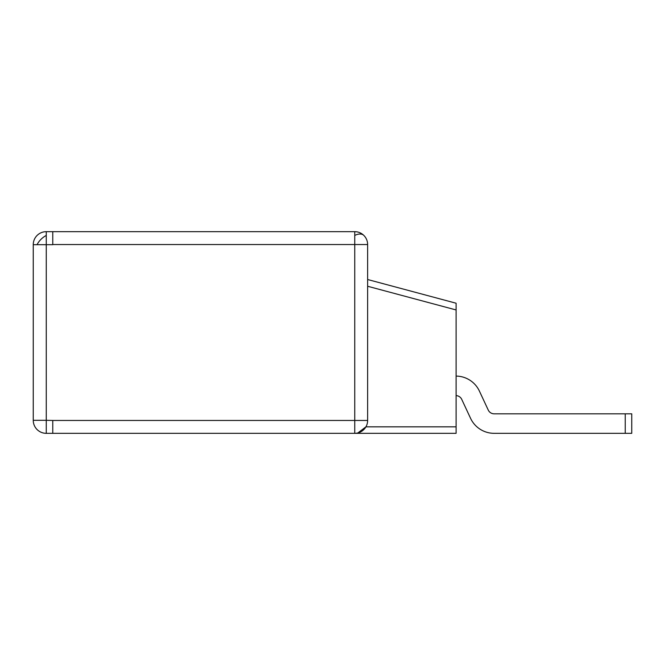 <?xml version="1.0" encoding="UTF-8"?>
<svg xmlns="http://www.w3.org/2000/svg" width="665" height="665" viewBox="0 0 665 665"><rect width="100%" height="100%" fill="white"/><g stroke="black" fill="none" stroke-linecap="round" stroke-linejoin="round"><path stroke-width="1" d="M363.855 235.435A12.884 12.884 0 0 1 367.629 244.545L367.629 420.455L52.768 420.455L52.768 433.331L354.753 433.331L354.753 231.669A12.884 12.884 0 0 1 363.855 235.435A12.884 7.44 135 0 0 354.753 235.435M46.259 235.476A13.009 7.514 135 0 0 37.057 244.678L46.259 244.678L46.259 231.669L354.753 231.669A12.884 12.884 0 0 1 367.629 244.545L52.768 244.545M367.629 279.516L456.107 303.223L456.107 433.331L354.753 433.331A12.884 12.884 0 0 0 367.629 420.455M46.259 433.331L46.259 420.322L33.25 420.322A13.009 13.009 0 0 0 46.259 433.331L52.768 433.331M456.107 426.83L365.941 426.83L357.853 432.957M456.107 376.082A26.018 26.018 0 0 1 479.415 391.111L488.251 410.064A6.509 6.509 0 0 0 494.145 413.821A6.509 6.509 0 0 1 488.251 410.064A6.509 6.509 0 0 0 494.145 413.821L631.75 413.821L631.75 433.331L625.241 433.331L625.241 413.821M456.107 395.609A6.509 6.509 0 0 1 461.726 399.357L470.562 418.31A26.018 26.018 0 0 0 494.145 433.331L625.241 433.331M461.726 399.357L470.562 418.31M33.25 420.322L33.25 244.678A13.009 13.009 0 0 1 46.259 231.669M456.107 309.957L367.629 286.258M37.057 244.678L33.25 244.678M52.768 244.678L46.259 244.678L46.259 420.322L52.768 420.455M52.768 244.612L52.768 231.669"/></g></svg>
